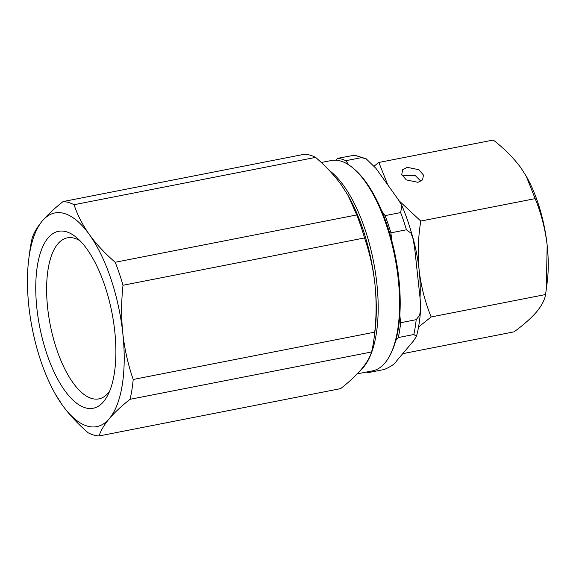 <?xml version="1.0" encoding="UTF-8"?>
<svg xmlns="http://www.w3.org/2000/svg" width="576" height="576" viewBox="0 0 576 576"><rect width="100%" height="100%" fill="white"/><g stroke="black" fill="none" stroke-linecap="round" stroke-linejoin="round"><path stroke-width="0.86" d="M109.613 391.212A82.051 33.502 78.9 0 1 108.317 392.89A82.051 33.502 78.9 0 1 98.87 398.887A82.051 33.502 78.9 0 1 53.114 337.414A82.051 33.502 78.9 0 1 57.866 243.842A82.051 33.502 78.9 0 1 67.313 237.845A82.051 33.502 78.9 0 1 80.158 240.89M48.11 237.902A90.158 36.806 78.9 0 1 76.471 237.485A90.158 36.806 78.9 0 1 111.946 312.71A90.158 36.806 78.9 0 1 107.489 395.762A90.158 36.806 78.9 0 1 103.543 401.674A90.158 36.806 78.9 0 1 46.894 354.046A90.158 36.806 78.9 0 1 48.11 237.902M109.296 418.666A108.871 44.446 78.9 0 1 62.302 405.05A108.871 44.446 78.9 0 1 55.282 393.984A108.871 44.446 78.9 0 1 28.836 306.173A108.871 44.446 78.9 0 1 28.8 258.833A108.871 44.446 78.9 0 1 42.358 220.91A108.871 44.446 78.9 0 1 89.352 234.526A108.871 44.446 78.9 0 1 122.818 333.403A108.871 44.446 78.9 0 1 109.296 418.666C104.141 424.872 100.742 430.639 99.094 435.96L340.632 388.627C349.121 381.96 356.04 375.509 361.397 369.266C366.516 363.118 369.922 357.35 371.592 351.972L130.054 399.305C121.5 406.037 114.581 412.488 109.296 418.666M99.094 435.96A119.081 48.614 78.9 0 1 88.164 432.792C77.933 423.965 69.307 414.72 62.302 405.05L55.282 393.984M321.242 162.482L331.358 160.502A107.172 43.754 78.9 0 1 352.735 167.839A107.172 43.754 78.9 0 1 394.906 257.256A107.172 43.754 78.9 0 1 389.606 355.982A107.172 43.754 78.9 0 1 384.912 363.01A107.172 43.754 78.9 0 1 372.578 370.843L357.242 373.853M348.826 164.93L345.802 160.711L361.346 157.658L366.134 158.767L375.934 168.336L398.232 199.512L401.926 205.726L400.622 212.573L385.078 215.626L381.751 210.967A105.811 43.2 78.9 0 1 391.73 240.451L390.91 232.834L406.447 229.788L410.954 233.136L413.114 238.946L414.648 248.018L420.178 299.052L420.581 309.449L419.63 315.288L416.189 319.673L400.644 322.718L399.816 315.101A105.811 43.2 78.9 0 1 395.784 340.524A105.811 43.2 78.9 0 1 390.348 354.593L389.606 355.982M395.784 340.524L398.29 337.558L413.834 334.512L416.47 336.319L413.546 340.877L396.77 360.734C395.1 363.737 390.938 366.66 384.293 369.482L368.748 372.528L369.691 371.412M368.748 372.528A108.871 44.446 78.9 0 1 366.12 372.11M400.644 322.718A108.871 44.446 78.9 0 1 398.29 337.558M391.73 240.451A105.811 43.2 78.9 0 1 399.816 315.101M385.078 215.626A108.871 44.446 78.9 0 1 390.91 232.834M352.735 167.839L353.945 168.847A105.811 43.2 78.9 0 1 381.751 210.967M366.134 158.767L354.528 155.189L337.63 158.335A108.871 44.446 78.9 0 1 345.802 160.711M337.63 158.335L336.053 160.2M411.163 231.754A85.061 34.726 78.9 0 1 419.162 270.338A85.061 34.726 78.9 0 1 420.041 297.778M387.814 184.946L378.864 162.461L493.265 140.04C504.468 148.752 513.72 158.069 521.021 168.005L526.507 176.652A85.061 34.726 78.9 0 1 547.171 245.254L546.286 289.318L545.558 294.538C544.759 299.801 541.771 305.575 536.609 311.861C531.007 318.298 523.483 324.965 514.044 331.855L402.739 353.664M526.169 176.047L535.169 198.634C541.224 213.437 545.227 228.974 547.171 245.254A85.061 34.726 78.9 0 1 547.2 282.233L546.286 289.318M418.55 327.024L431.158 316.958C425.102 302.155 421.106 286.618 419.162 270.338C417.571 253.951 418.111 237.521 420.768 221.054L399.154 200.844M545.558 294.538L431.158 316.958M378.864 162.461L374.184 166.01M535.169 198.634L420.768 221.054M417.974 182.318L422.582 179.885L423.468 175.068L418.889 169.726L407.246 167.321L402.638 169.754L401.753 174.571L406.332 179.914L417.974 182.318M420.919 181.253L415.483 175.766L402.019 175.284M28.8 258.833L29.671 252.086A119.081 48.614 78.9 0 1 32.162 238.198C33.804 232.877 37.202 227.11 42.358 220.91C47.642 214.733 54.562 208.274 63.115 201.55L304.654 154.217A119.081 48.614 78.9 0 1 315.59 157.385L74.052 204.718C77.407 214.891 82.505 224.827 89.352 234.526C96.372 244.21 104.99 253.454 115.214 262.267L356.753 214.934L348.034 195.422L341.446 185.119C334.426 175.442 325.807 166.19 315.59 157.385M356.753 214.934A119.081 48.614 78.9 0 1 364.536 237.938L122.998 285.271C121.241 301.493 121.183 317.542 122.818 333.403C124.625 349.265 128.088 364.622 133.2 379.476L374.738 332.136C376.495 315.914 376.553 299.866 374.918 284.004C373.111 268.142 369.655 252.792 364.536 237.938M374.738 332.136A119.081 48.614 78.9 0 1 374.083 338.083A119.081 48.614 78.9 0 1 371.592 351.972M63.115 201.55A119.081 48.614 78.9 0 1 74.052 204.718M115.214 262.267A119.081 48.614 78.9 0 1 122.998 285.271M133.2 379.476A119.081 48.614 78.9 0 1 130.054 399.305M329.177 170.352A107.172 43.754 78.9 0 1 374.494 266.825A107.172 43.754 78.9 0 1 363.506 367.2A107.172 43.754 78.9 0 1 360.583 370.21M348.034 195.422L348.466 196.193A108.871 44.446 78.9 0 1 374.918 284.004A108.871 44.446 78.9 0 1 374.954 331.337L374.083 338.083M416.189 319.673A108.871 44.446 78.9 0 1 413.834 334.512M400.622 212.573A108.871 44.446 78.9 0 1 406.447 229.788M353.167 155.29A108.871 44.446 78.9 0 1 361.346 157.658M416.47 336.319C418.63 328.32 420.005 319.363 420.581 309.449M413.114 238.946C410.083 227.102 406.354 216.029 401.926 205.726"/></g></svg>
